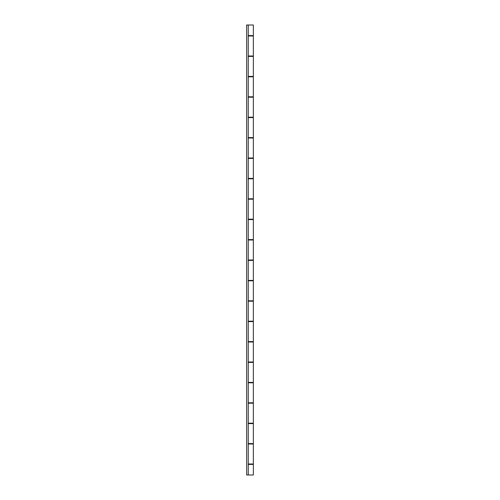 <?xml version="1.0" encoding="UTF-8"?>
<svg xmlns="http://www.w3.org/2000/svg" width="500" height="500" viewBox="0 0 500 500"><rect width="100%" height="100%" fill="white"/><g stroke="black" fill="none" stroke-linecap="round" stroke-linejoin="round"><path stroke-width="0.75" d="M251.75 464.4L251.75 464L251.75 464.4M251.75 444L251.75 443.6L251.75 444M251.75 423.6L251.75 423.2L251.75 423.6M251.75 403.2L251.75 402.8L251.75 403.2M251.75 382.8L251.75 382.4L251.75 382.8M251.75 362.4L251.75 362L251.75 362.4M251.75 342L251.75 341.6L251.75 342M251.75 321.6L251.75 321.2L251.75 321.6M251.75 301.2L251.75 300.8L251.75 301.2M251.75 280.8L251.75 280.4L251.75 280.8M251.75 260.4L251.75 260L251.75 260.4M251.75 240L251.75 239.6L251.75 240M251.75 219.6L251.75 219.2L251.75 219.6M251.75 199.2L251.75 198.8L251.75 199.2M251.75 178.8L251.75 178.4L251.75 178.8M251.75 158.4L251.75 158L251.75 158.4M251.75 138L251.75 137.6L251.75 138M251.75 117.6L251.75 117.2L251.75 117.6M251.75 97.2L251.75 96.8L251.75 97.2M251.75 76.8L251.75 76.4L251.75 76.8M251.75 56.4L251.75 56L251.75 56.4M251.75 36L251.75 35.6L251.75 36M252.975 464.4L248.25 464.4M252.975 25L248.25 25L248.25 475L253.35 475L248.15 475M248.25 443.6L252.975 443.6M252.975 423.6L248.25 423.6M248.25 402.8L252.975 402.8M252.975 382.8L248.25 382.8M248.25 362L252.975 362M252.975 342L248.25 342M248.25 321.2L252.975 321.2M252.975 301.2L248.25 301.2M248.25 280.4L252.975 280.4M252.975 260.4L248.25 260.4M252.975 219.6L248.25 219.6M248.25 239.6L252.975 239.6M248.25 198.8L252.975 198.8M252.975 178.8L248.25 178.8M252.975 138L248.25 138M248.25 158L252.975 158M248.25 117.2L252.975 117.2M252.975 97.2L248.25 97.2M248.25 76.4L252.975 76.4M252.975 56.4L248.25 56.4M252.975 475L253.35 475L253.35 464.4L248.15 464.4M248.25 35.6L253.35 35.6L253.35 25L248.15 25M248.15 76.4L253.35 76.4L253.35 56.4L248.15 56.4M248.15 35.6L252.975 35.6M248.15 117.2L253.35 117.2L253.35 97.2L248.15 97.2M248.15 158L253.35 158L253.35 138L248.15 138M248.15 198.8L253.35 198.8L253.35 178.8L248.15 178.8M248.15 239.6L253.35 239.6L253.35 219.6L248.15 219.6M248.15 280.4L253.35 280.4L253.35 260.4L248.15 260.4M248.15 321.2L253.35 321.2L253.35 301.2L248.15 301.2M248.15 362L253.35 362L253.35 342L248.15 342M248.15 402.8L253.35 402.8L253.35 382.8L248.15 382.8M248.15 443.6L253.35 443.6L253.35 423.6L248.15 423.6M253.35 56L248.25 56L253.35 56L253.35 36L248.25 36L253.35 36M253.35 96.8L248.25 96.8L253.35 96.8L253.35 76.8L248.25 76.8L253.35 76.8M253.35 137.6L248.25 137.6L253.35 137.6L253.35 117.6L248.25 117.6L253.35 117.6M253.35 178.4L248.25 178.4L253.35 178.4L253.35 158.4L248.25 158.4L253.35 158.4M253.35 219.2L248.25 219.2L253.35 219.2L253.35 199.2L248.25 199.2L253.35 199.2M253.35 260L248.25 260L253.35 260L253.35 240L248.25 240L253.35 240M253.35 300.8L248.25 300.8L253.35 300.8L253.35 280.8L248.25 280.8L253.35 280.8M253.35 341.6L248.25 341.6L253.35 341.6L253.35 321.6L248.25 321.6L253.35 321.6M253.35 382.4L248.25 382.4L253.35 382.4L253.35 362.4L248.25 362.4L253.35 362.4M253.35 423.2L248.25 423.2L253.35 423.2L253.35 403.2L248.25 403.2L253.35 403.2M248.25 475L246.65 475L246.65 25L248.25 25L246.65 25L246.65 475L248.25 475L248.25 25M253.35 464L248.25 464L253.35 464L253.35 444L248.25 444L253.35 444"/></g></svg>
